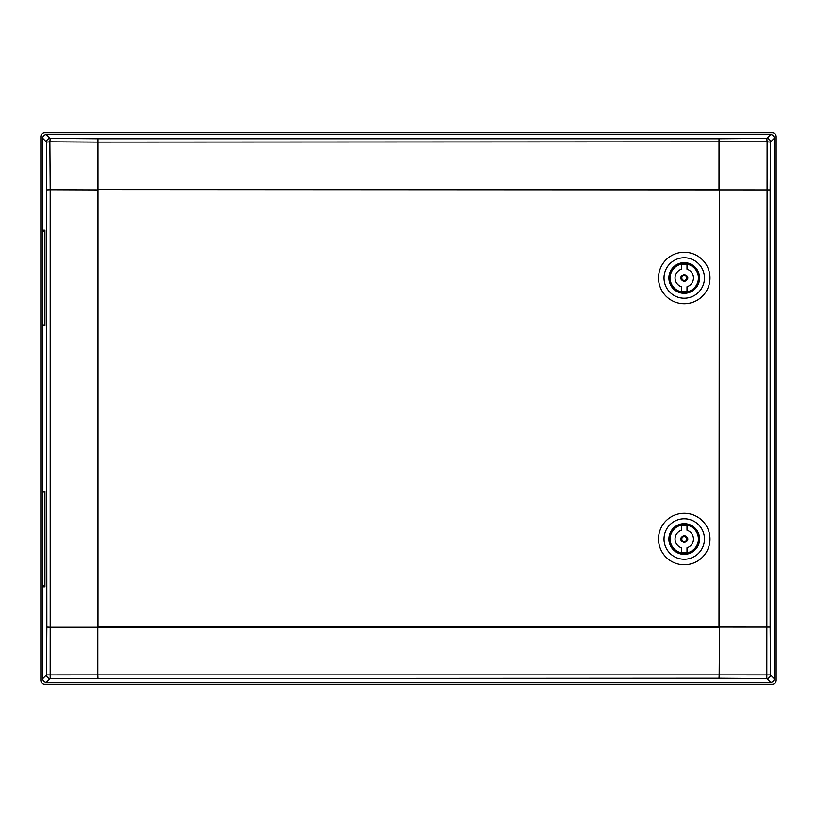 <?xml version="1.0" encoding="UTF-8"?>
<svg xmlns="http://www.w3.org/2000/svg" width="817" height="817" viewBox="0 0 817 817"><rect width="100%" height="100%" fill="white"/><g stroke="black" fill="none" stroke-linecap="round" stroke-linejoin="round"><path stroke-width="1.23" d="M40.85 136.439L40.85 680.561C41.085 682.777 42.31 684.003 44.526 684.237L772.473 684.237C774.69 684.003 775.915 682.777 776.15 680.561L776.15 136.439C775.915 134.223 774.69 132.997 772.473 132.762L44.526 132.762C42.31 132.997 41.085 134.223 40.85 136.439M44.864 231.17L42.688 231.17L42.688 324.921L44.864 324.921L44.935 231.17M44.864 492.079L42.688 492.079L42.688 585.83L44.864 585.83L44.935 492.079M42.688 325.779L42.688 491.221L44.935 491.221L44.935 586.81L42.688 586.81L42.688 678.733L46.518 674.903L46.855 627.109L46.518 142.097L42.688 138.267L42.688 230.19L44.935 230.19L44.935 325.779L42.688 325.779M42.688 138.267C42.923 136.051 44.138 134.836 46.355 134.601L770.645 134.601C772.862 134.836 774.077 136.051 774.312 138.267L774.312 678.733C774.077 680.949 772.862 682.164 770.645 682.399L766.816 678.57L767.112 141.801L97.836 142.107L49.888 141.801L50.184 138.43L97.979 138.767L97.999 189.585L719.001 189.585L719.021 138.767L766.816 138.43L767.112 141.801L770.482 142.097L770.145 189.891L97.999 189.585L97.999 627.088L719.001 627.088L719.328 189.912L719.328 627.088L770.145 627.109L770.482 674.903L719.164 674.883L719.021 678.233L50.184 678.57L46.355 682.399L770.645 682.399M46.355 682.399C44.138 682.164 42.923 680.949 42.688 678.733M719.481 627.252L719.164 674.883L97.836 674.893L97.979 678.233M97.836 627.568L97.836 674.883L46.518 674.903A3.676 3.646 -135 0 0 50.184 678.57L50.205 627.252L46.855 627.109M97.519 627.252L50.205 627.252L50.194 189.748L46.855 189.891M719.164 627.568L97.999 627.415L97.672 189.912L50.205 189.748L49.888 141.801L46.518 142.097A3.676 3.646 -45 0 1 50.184 138.43L46.355 134.601M669.44 277.984C669.562 280.354 669.562 280.354 669.44 277.984C669.562 275.615 669.562 275.615 669.44 277.984A14.798 14.798 0 0 1 684.237 263.186A14.798 14.798 0 0 1 699.035 277.984C698.913 280.354 698.913 280.354 699.035 277.984A14.798 14.798 0 0 1 684.237 292.782A14.798 14.798 0 0 1 669.44 277.984M699.587 277.984A15.349 15.349 0 0 1 684.237 293.334A15.349 15.349 0 0 1 668.888 277.984A15.349 15.349 0 0 1 684.237 262.635A15.349 15.349 0 0 1 699.587 277.984M704.458 277.984A20.221 20.221 0 0 0 684.237 257.764A20.221 20.221 0 0 0 664.017 277.984A20.221 20.221 0 0 0 684.237 298.205A20.221 20.221 0 0 0 704.458 277.984M709.973 277.984A25.735 25.735 0 0 0 684.237 252.249A25.735 25.735 0 0 0 658.502 277.984A25.735 25.735 0 0 0 684.237 303.72A25.735 25.735 0 0 0 709.973 277.984M698.923 276.146L699.035 277.984C698.913 275.615 698.913 275.615 699.035 277.984L698.923 279.822M669.552 279.822L669.552 276.146M684.237 275.227A2.757 2.757 0 0 0 681.48 277.984A2.757 2.757 0 0 0 684.237 280.742A2.757 2.757 0 0 0 686.995 277.984A2.757 2.757 0 0 0 684.237 275.227M698.943 277.984A14.706 14.706 0 0 1 684.237 292.69A14.706 14.706 0 0 1 669.532 277.984A14.706 14.706 0 0 1 684.237 263.278A14.706 14.706 0 0 1 698.943 277.984M698.392 277.984A14.155 14.155 0 0 1 684.237 292.139A14.155 14.155 0 0 1 670.083 277.984A14.155 14.155 0 0 1 684.237 263.83A14.155 14.155 0 0 1 698.392 277.984M675.046 277.984A9.191 9.191 0 0 0 681.48 286.757L681.48 291.495A13.787 13.787 0 0 0 686.995 291.495L686.995 286.757A9.191 9.191 0 0 0 686.995 269.212L686.995 264.473A13.787 13.787 0 0 0 681.48 264.473L681.48 269.212A9.191 9.191 0 0 0 675.046 277.984M686.678 277.984A2.441 2.441 0 0 1 684.237 280.415A2.441 2.441 0 0 1 681.797 277.984A2.441 2.441 0 0 1 684.237 275.543A2.441 2.441 0 0 1 686.678 277.984M669.44 539.016C669.562 541.385 669.562 541.385 669.44 539.016C669.562 536.646 669.562 536.646 669.44 539.016A14.798 14.798 0 0 1 684.237 524.218A14.798 14.798 0 0 1 699.035 539.016C698.913 541.385 698.913 541.385 699.035 539.016A14.798 14.798 0 0 1 684.237 553.814A14.798 14.798 0 0 1 669.44 539.016M699.587 539.016A15.349 15.349 0 0 1 684.237 554.365A15.349 15.349 0 0 1 668.888 539.016A15.349 15.349 0 0 1 684.237 523.666A15.349 15.349 0 0 1 699.587 539.016M704.458 539.016A20.221 20.221 0 0 0 684.237 518.795A20.221 20.221 0 0 0 664.017 539.016A20.221 20.221 0 0 0 684.237 559.236A20.221 20.221 0 0 0 704.458 539.016M709.973 539.016A25.735 25.735 0 0 0 684.237 513.28A25.735 25.735 0 0 0 658.502 539.016A25.735 25.735 0 0 0 684.237 564.751A25.735 25.735 0 0 0 709.973 539.016M698.923 537.178L699.035 539.016C698.913 536.646 698.913 536.646 699.035 539.016L698.923 540.854M669.552 540.854L669.552 537.178M684.237 536.258A2.757 2.757 0 0 0 681.48 539.016A2.757 2.757 0 0 0 684.237 541.773A2.757 2.757 0 0 0 686.995 539.016A2.757 2.757 0 0 0 684.237 536.258M698.943 539.016A14.706 14.706 0 0 1 684.237 553.722A14.706 14.706 0 0 1 669.532 539.016A14.706 14.706 0 0 1 684.237 524.31A14.706 14.706 0 0 1 698.943 539.016M698.392 539.016A14.155 14.155 0 0 1 684.237 553.17A14.155 14.155 0 0 1 670.083 539.016A14.155 14.155 0 0 1 684.237 524.861A14.155 14.155 0 0 1 698.392 539.016M675.046 539.016A9.191 9.191 0 0 0 681.48 547.788L681.48 552.527A13.787 13.787 0 0 0 686.995 552.527L686.995 547.788A9.191 9.191 0 0 0 686.995 530.243L686.995 525.505A13.787 13.787 0 0 0 681.48 525.505L681.48 530.243A9.191 9.191 0 0 0 675.046 539.016M686.678 539.016A2.441 2.441 0 0 1 684.237 541.446A2.441 2.441 0 0 1 681.797 539.016A2.441 2.441 0 0 1 684.237 536.575A2.441 2.441 0 0 1 686.678 539.016M774.312 678.733L770.482 674.903A3.676 3.646 135 0 1 766.816 678.57L719.021 678.233M774.312 138.267L770.482 142.097A3.676 3.646 45 0 0 766.816 138.43L770.645 134.601M97.979 138.767L719.021 138.767M770.145 189.891L770.145 627.109M684.237 281.661C679.499 279.21 679.499 276.759 684.237 274.308C688.976 276.759 688.976 279.21 684.237 281.661M684.237 542.692C679.499 540.241 679.499 537.79 684.237 535.339C688.976 537.79 688.976 540.241 684.237 542.692"/></g></svg>
